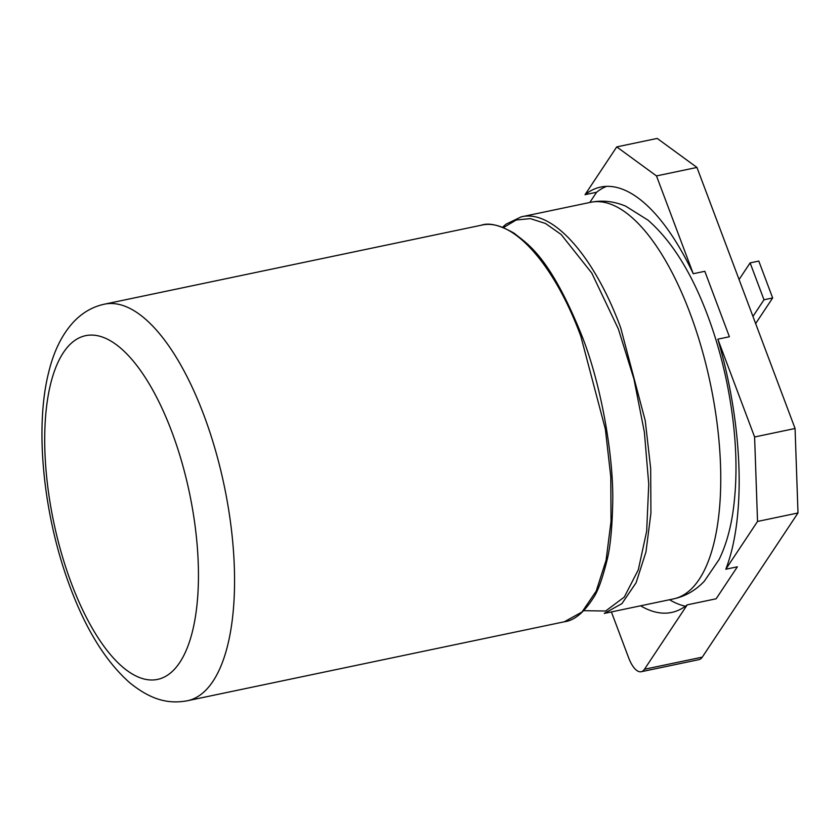 <?xml version="1.0" encoding="UTF-8"?>
<svg xmlns="http://www.w3.org/2000/svg" width="840" height="840" viewBox="0 0 840 840"><rect width="100%" height="100%" fill="white"/><g stroke="black" fill="none" stroke-linecap="round" stroke-linejoin="round"><path stroke-width="1.26" d="M702.282 657.143L644.48 669.249A25.725 10.175 78.2 0 1 641.214 671.727L699.027 659.621A25.725 10.175 78.2 0 0 702.282 657.143L798 512.967L795.071 428.495L754.603 436.979L717.843 339.171L729.404 336.745L704.812 271.299L693.242 273.725L656.481 175.917L616.749 146.895L657.216 138.422L696.948 167.444L656.481 175.917M606.512 186.375A215.45 85.218 -101.8 0 0 596.589 192.255L589.796 202.482M669.522 599.739A215.45 85.218 -101.8 0 0 685.429 606.228M644.48 669.249L687.236 604.842L716.142 598.784L737.373 566.811L725.812 569.226L757.533 521.451L754.603 436.979M795.071 428.495L696.948 167.444M717.843 339.171A215.45 85.218 78.2 0 1 725.812 569.226M693.242 273.725A215.45 85.218 78.2 0 0 600.621 187.078A215.45 85.218 78.2 0 0 585.029 194.68L596.589 192.255M798 512.967L757.533 521.451M585.029 194.68L616.749 146.895M640.615 605.798A215.45 85.218 -101.8 0 0 671.643 612.444A215.45 85.218 -101.8 0 0 687.236 604.842M611.394 611.919L628.582 657.647A25.725 10.175 78.2 0 0 641.214 671.727M752.945 316.418L763.99 299.775L750.12 262.889L739.085 279.52M755.643 323.589L772.663 297.959L758.793 261.072L750.12 262.889M772.663 297.959L763.99 299.775M590.541 202.325L521.178 216.867C552.668 209.034 594.342 256.2 620.697 327.81L645.256 420.735L650.675 468.426L650.926 513.072L645.971 551.943L636.101 582.74L621.915 603.635L604.254 613.421L673.627 598.878C685.303 596.348 695.541 590.457 704.329 581.207L719.072 559.555C725.466 546.452 730.034 531.027 732.774 513.272C738.454 474.695 736.596 431.687 727.199 384.248C722.327 360.181 715.796 337.239 707.616 315.409C691.509 272.548 671.622 240.776 647.955 220.112L625.758 206.199C613.998 201.254 602.259 199.962 590.541 202.325A202.587 80.126 78.2 0 1 690.071 313.268A202.587 80.126 78.2 0 1 673.627 598.878M503.465 227.609L516.201 220.007L530.365 218.621L545.506 223.493L561.13 234.476L591.77 273.042L618.356 328.976L633.948 379.05L644.375 432.106L648.743 484.144L646.674 531.226L638.305 569.814L624.288 597.072L605.63 611.026L583.716 610.68M580.797 336.168L605.356 429.093L610.785 476.784L611.026 521.43L606.071 560.312L596.2 591.098L582.015 611.993L564.354 621.779L187.425 700.749A202.587 80.126 78.2 0 0 192.591 699.206A202.587 80.126 78.2 0 0 203.868 415.139A202.587 80.126 78.2 0 0 104.349 304.195L481.278 225.225C512.778 217.392 554.452 264.558 580.797 336.168M171.853 431.865A175.571 69.447 78.2 0 1 158.844 679.109A175.571 69.447 78.2 0 1 71.358 583.244A175.571 69.447 78.2 0 1 49.581 388.406A175.571 69.447 78.2 0 1 171.853 431.865M502.519 227.252L506.027 224.165L521.178 216.867M481.278 225.225C489.101 222.422 500.136 225.141 514.385 233.384C526.166 243.306 549.161 254.268 582.11 336.326C601.346 385.088 613.851 457.149 612.707 502.929C612.161 528.35 610.26 547.491 607.005 560.343C602.217 579.453 597.618 592.022 593.229 598.07C583.884 612.644 574.266 620.54 564.354 621.779M104.349 304.195C92.789 306.695 82.635 312.501 73.899 321.605C62.024 334.299 53.529 351.593 48.405 373.454C34.955 427.781 43.155 511.434 67.452 579.684C83.853 626.157 104.591 660.481 129.654 682.668C152.103 700.907 169.596 704.004 187.425 700.749"/></g></svg>
